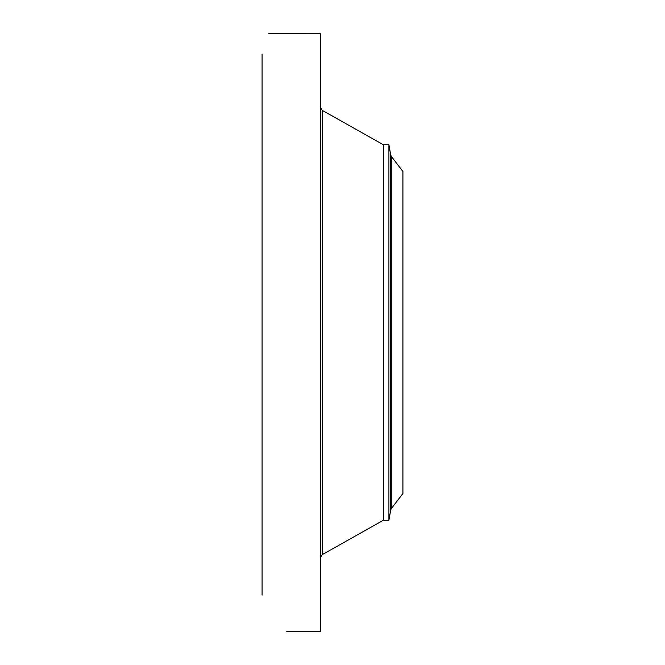 <?xml version="1.0" encoding="UTF-8"?>
<svg xmlns="http://www.w3.org/2000/svg" width="665" height="665" viewBox="0 0 665 665"><rect width="100%" height="100%" fill="white"/><g stroke="black" fill="none" stroke-linecap="round" stroke-linejoin="round"><path stroke-width="1" d="M286.59 631.75L320.763 631.75L320.763 33.25L268.66 33.275M262.085 595.117L262.085 54.106M269.998 33.283L268.693 33.25M402.915 493.505L402.915 171.495L391.269 156.325L391.269 508.675L402.915 493.505M391.269 156.325L390.737 155.12L390.737 509.88L388.909 520.263L383.364 520.263L383.364 144.737L322.201 110.34L320.763 107.88M388.909 520.263L388.909 144.737L383.364 144.737M383.364 520.263L322.201 554.66L322.201 110.34M322.201 554.66L320.763 557.12M390.737 509.88L391.269 508.675M390.737 155.12L388.909 144.737"/></g></svg>
